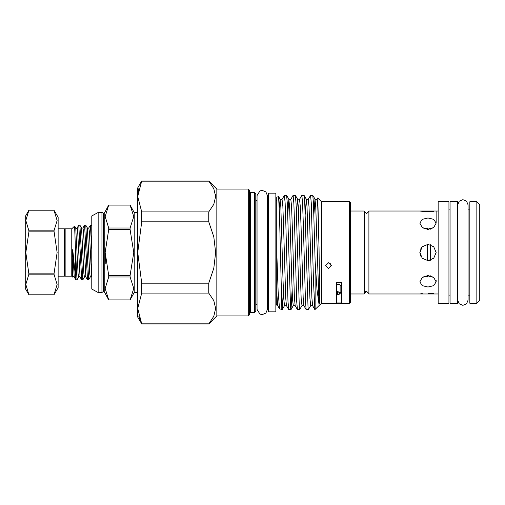 <?xml version="1.0" encoding="UTF-8"?>
<svg xmlns="http://www.w3.org/2000/svg" width="505" height="505" viewBox="0 0 505 505"><rect width="100%" height="100%" fill="white"/><g stroke="black" fill="none" stroke-linecap="round" stroke-linejoin="round"><path stroke-width="0.76" d="M462.883 305.317L466.544 303.795L468.059 300.14L468.059 204.86L466.544 201.205L462.883 199.683L459.222 201.205L457.707 204.86L457.707 300.14L459.222 303.795L462.883 305.317M457.65 303.309L450.088 303.309L450.088 201.691L457.65 201.691L457.65 303.309M268.609 252.5L268.609 193.169L275.875 193.169L275.875 311.831L268.609 311.831L268.609 252.5M368.934 211.406L366.617 213.527L364.301 211.406M436.124 223.153L433.738 227.509L427.981 229.485L422.224 227.509L419.838 223.153L422.224 219.366L427.981 217.964L433.744 219.366L436.124 223.153L436.124 211.002L368.934 211.002L368.934 293.998L438.163 293.998M368.934 293.594L366.617 291.404L364.358 293.241M340.143 284.978L340.143 293.216M340.143 293.594L337.826 291.404L336.513 291.827M427.981 275.515L433.744 277.491L436.124 281.847L433.738 285.634L427.981 287.036L422.224 285.634L419.838 281.847L422.224 277.491L427.981 275.515M432.065 276.437L427.981 276.993L423.903 276.437M427.981 244.357L433.744 246.743L436.124 252.5L433.738 258.257L427.981 260.643L422.231 258.263L419.838 252.506L422.218 246.743L427.981 244.357M430.31 244.698L430.31 260.302L427.981 260.643M423.903 228.563L427.981 228.007L432.065 228.563M436.124 280.218L436.124 281.847M420.45 255.599L419.851 252.045M420.532 249.218L422.205 246.756M479.75 300.342L476.84 303.252L476.84 201.748L479.75 204.658L479.75 300.342M476.84 303.252L469.865 303.252L469.865 201.748L476.84 201.748M448.92 209.891L450.088 209.891M468.059 209.891L469.865 209.891M448.92 295.109L450.088 295.109M468.059 295.109L469.865 295.109M438.163 201.748L448.92 201.748L448.92 303.252L438.163 303.252L438.163 201.748M419.838 211.002L424.806 211.683M424.869 211.683L427.937 211.803M428.082 211.803L433.41 211.443M436.124 211.002L438.163 211.002M433.662 293.588L427.981 293.197M422.224 293.601L419.838 293.998M350.622 211.002L364.301 211.002L364.301 293.998L350.622 293.998M365.582 291.656L366.617 291.404M336.791 291.656L337.826 291.404M421 248.309L421 256.691M427.4 228.02L427.4 229.466M427.4 244.376L427.4 260.624M427.4 275.534L427.4 276.98M430.31 228.178L430.31 229.194M430.31 275.806L430.31 276.822M28.943 230.835L25.837 220.489L28.943 210.187L53.997 210.187L28.943 210.187L25.25 216.582L25.25 288.418L28.943 294.813L25.837 284.46L28.943 274.164L53.997 274.164L57.109 252.5L53.997 230.835L28.943 230.835L28.943 231.852L53.997 231.852M28.943 231.852L25.837 252.5L28.943 274.164M53.997 230.835L57.109 220.54L53.997 210.187L58.113 217.308L58.113 287.692L53.997 294.813L57.109 284.511L53.997 274.164M53.997 294.813L28.943 294.813L53.997 294.813M71.786 276.147L71.786 228.853L65.139 228.853L65.139 276.147L71.786 276.147L72.752 277.112L72.278 257.758L72.714 249.565L75.479 277.251L75.479 250.72L74.626 226.057L71.786 228.853M65.139 276.147L64.804 275.566L64.804 229.434L65.139 228.853M64.804 229.434L64.47 228.853L58.113 228.853M64.804 275.566L64.47 276.147L64.47 228.853M64.47 276.147L58.113 276.147M91.771 226.107L91.538 225.161L90.42 225.161L91.771 249.584M88.627 279.839L85.768 225.205L84.606 225.161L87.51 279.839L88.672 279.795L90.275 277.03L89.738 273.786L87.365 227.97L88.646 228.127L90.42 225.161M82.807 279.839L79.948 225.205L78.786 225.161L81.696 279.839L82.858 279.795L84.455 277.03L83.918 273.786L81.551 227.97L82.833 228.127L84.606 225.161M78.641 277.03L79.342 276.639L80.049 277.03L77.675 231.214L77.189 227.925L76.438 228.361L75.731 227.97L78.105 273.786L78.641 277.03L76.994 279.839L75.832 279.795L75.479 277.251M77.139 227.97L78.786 225.161M337.536 291.423L337.536 294.655L336.513 293.721M341.462 291.448L339.745 294.024L337.536 294.655M328.521 262.802L325.611 265.636L328.521 268.42L331.425 265.636L328.521 262.802M216.828 315.96L216.828 189.04L208.742 180.954L213.779 188.668L215.667 196.527L213.804 204.348L208.742 211.885L208.742 221.802L213.792 236.832L215.667 252.5L213.785 268.193L208.742 283.198L208.742 293.115L213.779 300.601L215.667 308.46L213.804 316.281L208.742 324.046L216.828 315.96L248.252 315.96L248.252 189.04L216.828 189.04M349.46 201.748L350.622 202.915L350.622 302.085L349.46 303.252L349.46 201.748L321.54 201.748L317.733 197.992L316.97 199.323L317.746 206.406L319.065 247.557L317.771 197.979M254.646 192.531L255.808 193.693L255.808 311.307L254.646 312.469L254.646 192.531L250.575 192.531L249.76 192.197L249.413 191.37M282.2 309.647L279.492 308.77L278.129 291.334L276.753 251.162L276.753 197.184L278.564 196.565L279.461 213.583L281.784 306.952L282.251 309.603L283.381 290.602M349.46 303.252L321.54 303.252L314.874 309.603L313.472 281.077L311.288 203.01L310.562 195.353L312.791 195.397L313.498 203.61L315.139 261.167L317.014 289.693L319.065 304.363L319.596 302.476L319.646 298.663L319.065 247.557M315.139 309.647L315.139 261.167M308.378 309.647L306.15 309.603L305.443 301.39L303.29 223.923L302.564 203.01L301.839 195.353L304.06 195.397L304.774 203.61L308.031 307.766L308.378 309.647L310.695 305.676L309.918 298.594L309.186 279.113L307.04 207.012L306.282 199.279L305.197 214.398M299.648 309.647L297.426 309.603L296.719 301.39L294.566 223.923L293.841 203.01L293.115 195.353L295.337 195.397L296.044 203.61L299.307 307.766L299.648 309.647L301.971 305.676L301.188 298.594L300.462 279.113L298.316 207.012L297.552 199.279L296.467 214.398M290.924 309.647L288.702 309.603L287.995 301.39L285.843 223.923L285.117 203.01L284.384 195.353L286.613 195.397L287.32 203.61L290.583 307.766L290.975 309.603L292.105 290.602M310.562 195.353L308.239 199.323L309.022 206.406L309.748 225.886L311.901 297.988L312.601 305.676L314.874 309.603M301.839 195.353L299.515 199.323L300.298 206.406L301.024 225.886L303.17 297.988L303.877 305.676L306.15 309.603M293.115 195.353L290.792 199.323L291.574 206.406L292.3 225.886L294.447 297.988L295.154 305.676L297.426 309.603M284.384 195.353L282.068 199.323L282.85 206.406L283.576 225.886L285.723 297.988L286.43 305.676L288.702 309.603M321.54 303.252L321.54 201.748M248.252 315.96L249.413 314.798L249.413 190.202L248.252 189.04M336.513 302.937L341.462 302.937L341.462 282.604L336.513 282.604L336.513 302.937M104.775 212.371L104.775 292.629L103.651 291.764L103.651 213.236L104.775 212.371L108.733 205.093L130.088 205.093L134.229 212.51L134.229 292.49L130.088 299.907L133.749 288.443L130.088 276.986L108.733 276.986L105.198 288.437L108.733 299.907L105.198 288.45L108.733 276.986L108.733 275.408L130.088 275.408L133.749 252.538L130.088 229.592L108.733 229.592L105.198 252.462L108.733 275.408M130.088 205.093L108.733 205.106L105.198 216.55L108.733 228.014L130.088 228.014L133.749 216.563L130.088 205.106M130.088 228.014L130.088 229.592M130.088 275.408L130.088 276.986M104.775 292.629L108.733 299.907L130.088 299.894L108.733 299.907M105.198 252.393L108.733 229.592L108.733 228.014L105.198 216.563L108.733 205.106M103.651 213.236L101.947 212.453L98.172 212.453L91.771 215.944L91.771 289.056L98.172 292.546L98.172 212.453M103.651 291.764L103.052 291.764L103.052 213.236M101.947 212.453L101.947 292.546L103.052 291.764M101.947 292.546L98.172 292.546M137.72 212.51L134.229 212.51M137.72 292.49L134.229 292.49M105.854 264.134L105.198 252.614M138.787 316.231L141.716 323.812L137.72 317.121L137.72 187.879L141.716 180.954L208.742 180.954M208.742 323.812L141.716 323.812L137.72 308.467L141.716 293.115L141.716 283.198L137.72 252.5L141.716 221.802L141.716 211.885L137.72 196.533L141.716 180.954M208.742 293.115L141.716 293.115M141.716 283.198L208.742 283.198M208.742 221.802L141.716 221.802M141.716 211.885L208.742 211.885M208.742 181.188L141.716 181.188M138.812 188.662L137.72 196.533M215.667 196.489L215.502 194.255M336.513 284.732L337.536 284.328L339.745 284.593L341.462 285.981M281.784 309.647L281.784 306.952M276.753 251.162L276.753 305.14L277.706 305.676L276.753 292.597M53.997 273.148L28.943 273.148M76.994 279.839L75.479 250.72M330.668 265.119L330.668 263.736M339.745 292.458L339.745 294.024M254.646 312.469L250.575 312.469L250.575 192.531M255.808 305.487L256.155 304.66L256.976 304.326L256.976 200.674L256.155 200.34L255.808 199.513M319.065 304.363L315.764 207.012L315.006 199.279L313.921 214.398M290.975 309.603L293.247 305.676L292.464 298.594L291.738 279.113L289.592 207.012L288.828 199.279L287.743 214.398M282.251 309.603L284.523 305.676L283.741 298.594L283.015 279.113L280.862 207.012L280.105 199.279L279.29 208.117M90.275 277.03L90.976 276.639L91.683 277.03L89.309 231.214L88.773 227.97M84.455 277.03L85.162 276.639L85.863 277.03L83.495 231.214L82.959 227.97M72.827 277.03L73.528 276.639L74.229 277.03L72.714 249.565M257.032 252.5L257.032 195.555L259.93 190.909L262.209 190.379L265.87 191.894L267.385 195.555L267.385 309.445L265.87 313.106L262.209 314.621L259.93 314.091L257.032 309.445L257.032 252.5M268.609 304.326L267.385 304.326L267.385 309.445M268.609 200.674L267.385 200.674L267.385 195.555M276.753 304.326L275.875 304.326M276.753 200.674L275.875 200.674M250.575 312.469L249.76 312.803L249.413 313.63M312.791 195.397L315.347 199.639L316.01 199.86L316.97 199.323M304.06 195.397L306.617 199.639L307.286 199.86L308.239 199.323M295.337 195.397L297.893 199.639L298.562 199.86L299.515 199.323M286.613 195.397L289.169 199.639L289.838 199.86L290.792 199.323M278.564 196.565L280.445 199.639L281.115 199.86L282.068 199.323M310.695 305.676L311.648 305.14L312.601 305.676M301.971 305.676L302.924 305.14L303.877 305.676M293.247 305.676L294.2 305.14L295.154 305.676M284.523 305.676L285.476 305.14L286.43 305.676M277.706 305.676L279.492 308.77M141.716 324.046L208.742 324.046M85.863 277.03L87.466 279.795M80.049 277.03L81.646 279.795M74.229 277.03L75.832 279.795M91.582 225.205L91.771 225.527M87.365 227.97L85.768 225.205M81.551 227.97L79.948 225.205M75.731 227.97L74.626 226.057"/></g></svg>
